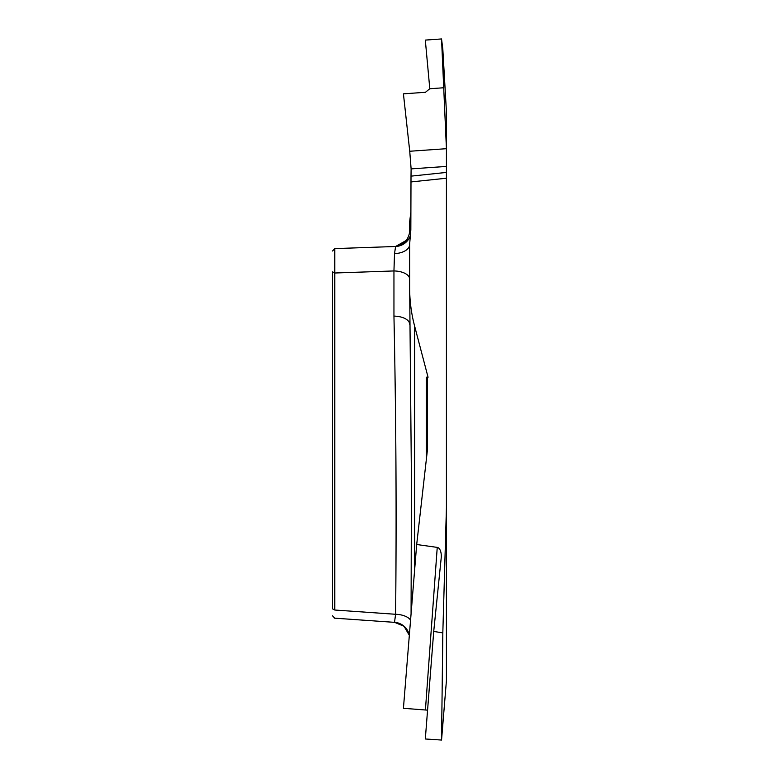 <?xml version="1.0" encoding="UTF-8"?>
<svg xmlns="http://www.w3.org/2000/svg" width="779" height="779" viewBox="0 0 779 779"><rect width="100%" height="100%" fill="white"/><g stroke="black" fill="none" stroke-linecap="round" stroke-linejoin="round"><path stroke-width="1.17" d="M429.794 88.728L425.441 92.292L403.425 93.84L409.735 151.253L446.425 148.692L441.547 38.95L425.315 40.089L429.794 88.728L425.315 40.089L441.547 38.95L443.787 87.754L429.794 88.728M410.835 212.278L409.657 221.684L409.657 230.272L410.582 232.989L410.835 229.951L411.01 176.142L446.425 172.422L446.425 507.733L442.823 632.879L433.718 631.438L441.196 558.027A9.757 4.888 -85.8 0 0 441.245 557.462A9.757 4.888 -85.8 0 0 437.243 547.394L416.687 544.511L427.437 449.785A18.151 16.281 -90 0 0 427.564 447.516L427.437 377.211L428.061 377.211L414.623 326.099L414.623 570.053M410.582 232.95L409.657 243.934L409.657 287.899C409.657 300.85 411.312 313.586 414.623 326.099M446.425 148.692L446.425 166.424L411.117 168.887L411.01 176.142M442.823 632.879L441.547 740.05L446.425 680.651L446.425 507.733M446.425 145.137L446.425 111.757L442.823 49.194L441.547 38.95M446.425 166.424L446.425 172.422M410.095 236.417A16.281 16.281 88 0 1 395.605 246.485L334.785 248.608L332.467 251.004L334.785 248.608L334.785 610.025C334.678 620.785 334.678 620.785 334.785 610.025L395.605 614.28C396.608 514.909 396.053 415.519 393.95 316.099L393.95 270.946L394.515 253.633L395.605 246.485L408.712 239.036L410.095 236.358M334.785 610.025L332.467 608.827C332.467 617.134 332.467 617.134 332.467 608.827L332.467 271.813L334.785 273.01L393.95 270.946A16.281 8.141 0 0 1 409.657 279.077M411.078 613.784L411.419 479.416L409.657 287.899M409.657 324.23A16.281 8.141 -0 0 0 393.95 316.099M410.562 620.162A16.281 8.15 1 0 0 395.605 614.28L394.515 622.304L404.028 626.267L409.335 635.343M409.657 230.272A16.281 16.281 0 0 1 393.95 246.544M411.117 168.887L409.735 151.253M409.657 248.667L409.657 244.489A16.281 9.163 0 0 1 394.515 253.633M426.327 459.591L426.327 377.211L427.437 377.211M427.564 710.156L403.425 708.296L416.687 544.511M433.718 631.438L425.315 738.989L441.547 740.05M409.345 635.294A16.281 16.232 0 0 0 394.515 622.304M446.425 178.225L410.835 181.955M425.441 709.727L437.243 547.394M394.437 622.343L334.22 618.136M334.707 618.166L332.467 615.77"/></g></svg>
